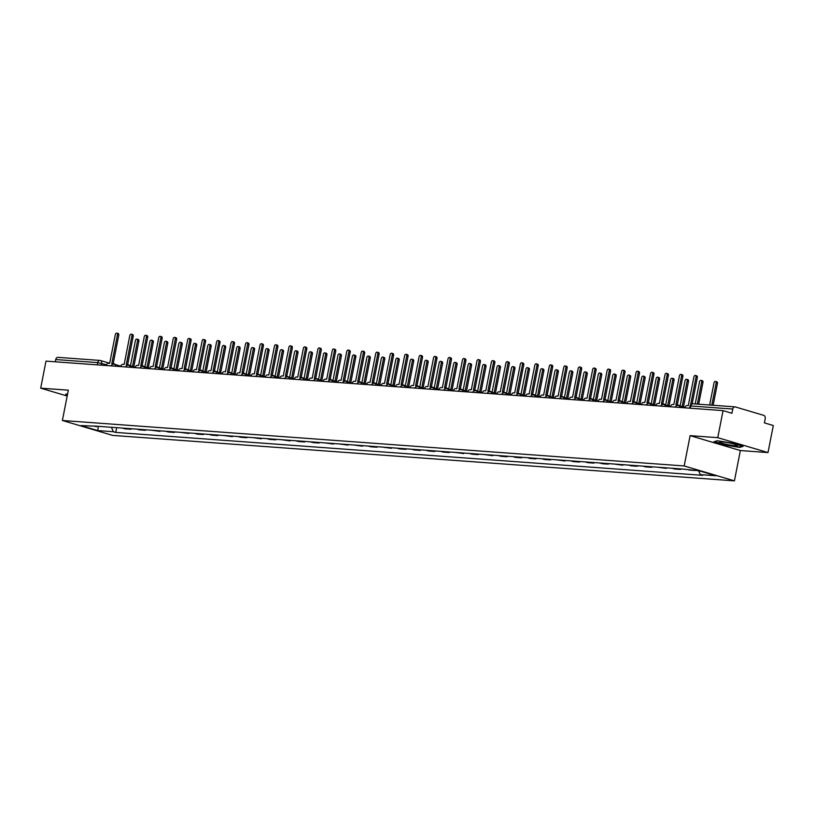 <?xml version="1.0" encoding="UTF-8"?>
<svg xmlns="http://www.w3.org/2000/svg" width="814" height="814" viewBox="0 0 814 814"><rect width="100%" height="100%" fill="white"/><g stroke="black" fill="none" stroke-linecap="round" stroke-linejoin="round"><path stroke-width="1.22" d="M767.999 452.574L717.755 437.667L723.056 410.622L46.001 361.121L40.7 388.166L68.335 390.181L62.383 420.492L112.627 435.398L734.421 480.86L740.364 450.549L767.999 452.574L773.3 425.529L764.407 422.883L765.231 418.671A2.788 2.076 94.2 0 0 763.756 415.364L735.317 406.929A2.788 2.076 94.2 0 0 734.991 406.868A2.788 2.076 94.2 0 0 732.773 409.045L690.771 405.972L690.048 406.033L689.631 408.18M717.755 437.667L690.119 435.643L684.177 465.954L62.383 420.492M723.056 410.622L731.949 413.258L732.773 409.045M40.7 388.166L67.186 396.021M55.281 361.792L55.728 359.544A2.788 2.076 -85.8 0 1 57.936 357.356A2.788 2.076 -85.8 0 1 58.272 357.417M131.135 428.724L131.034 429.263L124.908 428.815L122.426 428.083M131.034 429.263L128.551 428.53M136.894 429.141L139.377 429.873L145.492 430.321L143.01 429.589M145.604 429.772L145.492 430.321M151.353 430.199L159.961 431.379L157.478 430.647M160.073 430.83L159.961 431.379M165.822 431.257L168.305 431.99L174.43 432.438L171.937 431.705M174.532 431.888L174.43 432.438M180.281 432.315L188.889 433.496L186.406 432.763M189.001 432.946L188.889 433.496M194.75 433.374L197.232 434.106L203.358 434.554L200.865 433.821M203.459 434.004L203.358 434.554M209.218 434.432L211.701 435.164L217.816 435.612L215.334 434.88M217.928 435.063L217.816 435.612M223.677 435.49L232.285 436.67L229.802 435.928M232.387 436.121L232.285 436.67M238.146 436.538L240.629 437.281L246.744 437.728L244.261 436.986M246.856 437.179L246.744 437.728M252.605 437.596L261.213 438.787L258.73 438.044M261.325 438.237L261.213 438.787M267.073 438.654L269.556 439.397L275.681 439.845L273.189 439.102M275.783 439.295L275.681 439.845M281.532 439.713L290.14 440.903L287.657 440.16M290.252 440.354L290.14 440.903M296.001 440.771L298.484 441.514L304.609 441.961L302.116 441.219M304.711 441.412L304.609 441.961M310.47 441.829L312.952 442.572L319.068 443.019L316.585 442.277M319.18 442.47L319.068 443.019M324.928 442.887L333.537 444.078L331.054 443.335M333.638 443.528L333.537 444.078M339.397 443.945L347.995 445.126L345.512 444.393M348.107 444.586L347.995 445.126M353.856 445.004L362.464 446.184L359.981 445.451M362.576 445.645L362.464 446.184M368.325 446.062L370.808 446.794L376.933 447.242L374.44 446.51M377.035 446.703L376.933 447.242M382.784 447.12L391.392 448.3L388.909 447.568M391.503 447.751L391.392 448.3M397.252 448.178L399.735 448.911L405.86 449.359L403.368 448.626M405.962 448.809L405.86 449.359M411.721 449.236L414.204 449.969L420.319 450.417L417.836 449.684M420.431 449.867L420.319 450.417M426.18 450.295L428.663 451.027L434.788 451.475L432.305 450.742M434.89 450.925L434.788 451.475M440.649 451.353L443.131 452.085L449.247 452.533L446.764 451.801M449.359 451.984L449.247 452.533M455.107 452.411L463.715 453.591L461.233 452.859M463.827 453.042L463.715 453.591M469.576 453.469L472.059 454.202L478.184 454.65L475.691 453.917M478.286 454.1L478.184 454.65M484.035 454.517L492.643 455.708L490.16 454.965M492.755 455.158L492.643 455.708M498.504 455.575L500.986 456.318L507.112 456.766L504.629 456.023M507.214 456.216L507.112 456.766M512.973 456.634L515.455 457.376L521.571 457.824L519.088 457.081M521.682 457.275L521.571 457.824M527.431 457.692L529.914 458.435L536.039 458.882L533.557 458.14M536.141 458.333L536.039 458.882M541.9 458.75L544.383 459.493L550.498 459.941L548.015 459.198M550.61 459.391L550.498 459.941M556.359 459.808L564.967 460.999L562.484 460.256M565.079 460.449L564.967 460.999M570.828 460.866L573.31 461.609L579.436 462.057L576.943 461.314M579.537 461.507L579.436 462.057M585.297 461.925L587.779 462.667L593.894 463.115L591.412 462.372M594.006 462.566L593.894 463.115M599.755 462.983L602.238 463.715L608.363 464.163L605.881 463.431M608.465 463.624L608.363 464.163M614.224 464.041L622.822 465.221L620.339 464.489M622.934 464.682L622.822 465.221M628.683 465.099L631.165 465.832L637.291 466.28L634.808 465.547M637.393 465.74L637.291 466.28M643.152 466.157L645.634 466.89L651.749 467.338L649.267 466.605M651.861 466.788L651.749 467.338M657.61 467.216L666.218 468.396L663.736 467.663M666.33 467.847L666.218 468.396M672.079 468.274L674.562 469.006L680.687 469.454L678.194 468.722M680.789 468.905L680.687 469.454M688.909 470.034L695.024 470.482M111.396 427.279L113.38 431.725L97.802 430.586L80.922 425.58L97.08 426.231M113.38 431.725L115.741 432.417L702.665 475.335L700.305 474.633L715.882 475.773L699.002 470.767L681.064 468.925L94.139 426.017L96.5 426.709M734.421 480.86L684.177 465.954M67.633 393.752L65.649 394.352L67.409 394.871M740.364 450.549L690.119 435.643M731.847 443.06L717.307 440.75L713.949 441.758L725.152 445.075L739.702 447.395L743.05 446.387L731.847 443.06M116.677 427.665L115.741 432.417M700.305 474.633L698.565 470.736M97.802 430.586L98.311 426.322M114.041 364.224A2.788 1.832 -73.5 0 0 113.288 363.634A2.788 1.832 -73.5 0 0 113.024 363.583L111.823 363.502L117.46 334.758A1.597 1.058 -73.5 0 0 116.85 333.14A1.597 1.058 -73.5 0 0 115.323 334.595L109.687 363.339L108.486 363.258A2.788 1.832 -73.5 0 0 106.176 365.517M116.85 333.14L118.152 333.526A1.597 1.058 106.5 0 1 118.763 335.144L113.177 363.614M114.336 363.98A2.788 1.832 106.5 0 1 114.591 364.021A2.788 1.832 106.5 0 1 115.313 364.57M132.509 366.432L137.556 340.72A1.597 1.058 -73.5 0 0 136.945 339.102A1.597 1.058 -73.5 0 0 135.429 340.557L130.464 365.832M136.945 339.102L138.258 339.489A1.597 1.058 106.5 0 1 138.868 341.107L133.822 366.819M128.5 365.283A2.788 1.832 -73.5 0 0 127.747 364.692A2.788 1.832 -73.5 0 0 127.493 364.641L126.282 364.56L131.929 335.816A1.597 1.058 -73.5 0 0 131.319 334.198A1.597 1.058 -73.5 0 0 129.792 335.653L124.155 364.397L122.945 364.316A2.788 1.832 -73.5 0 0 120.635 366.575M131.319 334.198L132.621 334.585A1.597 1.058 106.5 0 1 133.231 336.202L127.645 364.662M128.795 365.028A2.788 1.832 106.5 0 1 129.06 365.079A2.788 1.832 106.5 0 1 129.782 365.628M142.969 366.341A2.788 1.832 -73.5 0 0 142.216 365.751A2.788 1.832 -73.5 0 0 141.951 365.7L140.751 365.618L146.388 336.874A1.597 1.058 -73.5 0 0 145.777 335.256A1.597 1.058 -73.5 0 0 144.261 336.711L138.614 365.455L137.413 365.374A2.788 1.832 -73.5 0 0 135.104 367.633M145.777 335.256L147.09 335.643A1.597 1.058 106.5 0 1 147.7 337.261L142.114 365.72M143.264 366.086A2.788 1.832 106.5 0 1 143.518 366.137A2.788 1.832 106.5 0 1 144.241 366.687M67.481 394.546L66.229 394.169M726.597 444.383A9.056 0.977 -168.9 0 0 737.321 445.329A9.056 0.977 -168.9 0 0 730.504 443.213A9.056 0.977 -168.9 0 0 719.861 441.91A9.056 0.977 -168.9 0 0 726.597 444.383M742.266 446.153L739.407 447.018L725.305 444.77L714.539 441.575M146.978 367.49L152.025 341.778A1.597 1.058 -73.5 0 0 151.414 340.16A1.597 1.058 -73.5 0 0 149.888 341.615L144.933 366.89M151.414 340.16L152.717 340.547A1.597 1.058 106.5 0 1 153.327 342.165L148.28 367.877M161.437 368.549L166.483 342.836A1.597 1.058 -73.5 0 0 165.873 341.219A1.597 1.058 -73.5 0 0 164.357 342.674L159.402 367.948M165.873 341.219L167.185 341.605A1.597 1.058 106.5 0 1 167.796 343.223L162.749 368.935M157.428 367.399A2.788 1.832 -73.5 0 0 156.675 366.809A2.788 1.832 -73.5 0 0 156.42 366.758L155.209 366.676L160.857 337.932A1.597 1.058 -73.5 0 0 160.246 336.314A1.597 1.058 -73.5 0 0 158.72 337.769L153.083 366.514L151.872 366.432A2.788 1.832 -73.5 0 0 149.562 368.691M160.246 336.314L161.548 336.701A1.597 1.058 106.5 0 1 162.159 338.319L156.573 366.778M157.723 367.145A2.788 1.832 106.5 0 1 157.987 367.195A2.788 1.832 106.5 0 1 158.71 367.735M171.896 368.457A2.788 1.832 -73.5 0 0 171.143 367.867A2.788 1.832 -73.5 0 0 170.889 367.816L169.678 367.735L175.315 338.99A1.597 1.058 -73.5 0 0 174.705 337.372A1.597 1.058 -73.5 0 0 173.189 338.828L167.542 367.572L166.341 367.49A2.788 1.832 -73.5 0 0 164.031 369.749M174.705 337.372L176.017 337.759A1.597 1.058 106.5 0 1 176.628 339.377L171.042 367.836M172.192 368.203A2.788 1.832 106.5 0 1 172.446 368.254A2.788 1.832 106.5 0 1 173.168 368.793M186.365 369.515A2.788 1.832 -73.5 0 0 185.612 368.925A2.788 1.832 -73.5 0 0 185.348 368.874L184.147 368.783L189.784 340.038A1.597 1.058 -73.5 0 0 189.174 338.431A1.597 1.058 -73.5 0 0 187.647 339.886L182.01 368.63L180.81 368.549A2.788 1.832 -73.5 0 0 178.49 370.808M189.174 338.431L190.476 338.817A1.597 1.058 106.5 0 1 191.087 340.435L185.5 368.895M186.65 369.261A2.788 1.832 106.5 0 1 186.915 369.312A2.788 1.832 106.5 0 1 187.637 369.851M175.905 369.607L180.952 343.884A1.597 1.058 -73.5 0 0 180.342 342.277A1.597 1.058 -73.5 0 0 178.815 343.732L173.86 368.996M180.342 342.277L181.644 342.663A1.597 1.058 106.5 0 1 182.255 344.281L177.208 369.994M190.374 370.665L195.411 344.943A1.597 1.058 -73.5 0 0 194.8 343.335A1.597 1.058 -73.5 0 0 193.284 344.79L188.329 370.055M194.8 343.335L196.113 343.722A1.597 1.058 106.5 0 1 196.723 345.329L191.677 371.052M204.833 371.723L209.88 346.001A1.597 1.058 -73.5 0 0 209.269 344.393A1.597 1.058 -73.5 0 0 207.743 345.848L202.788 371.113M209.269 344.393L210.572 344.78A1.597 1.058 106.5 0 1 211.182 346.388L206.145 372.11M200.824 370.574A2.788 1.832 -73.5 0 0 200.071 369.983A2.788 1.832 -73.5 0 0 199.817 369.932L198.606 369.841L204.243 341.097A1.597 1.058 -73.5 0 0 203.632 339.489A1.597 1.058 -73.5 0 0 202.116 340.944L196.479 369.688L195.268 369.597A2.788 1.832 -73.5 0 0 192.959 371.866M203.632 339.489L204.945 339.876A1.597 1.058 106.5 0 1 205.555 341.483L199.969 369.953M201.119 370.319A2.788 1.832 106.5 0 1 201.373 370.37A2.788 1.832 106.5 0 1 202.106 370.909M219.302 372.781L224.349 347.059A1.597 1.058 -73.5 0 0 223.738 345.451A1.597 1.058 -73.5 0 0 222.212 346.906L217.257 372.171M223.738 345.451L225.04 345.838A1.597 1.058 106.5 0 1 225.651 347.446L220.604 373.168M215.293 371.622A2.788 1.832 -73.5 0 0 214.54 371.042A2.788 1.832 -73.5 0 0 214.275 370.991L213.075 370.899L218.712 342.155A1.597 1.058 -73.5 0 0 218.101 340.547A1.597 1.058 -73.5 0 0 216.575 342.002L210.938 370.746L209.737 370.655A2.788 1.832 -73.5 0 0 207.428 372.924M218.101 340.547L219.404 340.934A1.597 1.058 106.5 0 1 220.014 342.541L214.438 371.011M215.588 371.377A2.788 1.832 106.5 0 1 215.842 371.428A2.788 1.832 106.5 0 1 216.565 371.967M233.76 373.84L238.807 348.117A1.597 1.058 -73.5 0 0 238.197 346.51A1.597 1.058 -73.5 0 0 236.681 347.965L231.715 373.229M238.197 346.51L239.509 346.896A1.597 1.058 106.5 0 1 240.12 348.504L235.073 374.226M229.752 372.68A2.788 1.832 -73.5 0 0 228.999 372.1A2.788 1.832 -73.5 0 0 228.744 372.049L227.533 371.957L233.18 343.213A1.597 1.058 -73.5 0 0 232.57 341.605A1.597 1.058 -73.5 0 0 231.044 343.06L225.407 371.805L224.196 371.713A2.788 1.832 -73.5 0 0 221.886 373.972M232.57 341.605L233.872 341.992A1.597 1.058 106.5 0 1 234.483 343.6L228.897 372.069M230.047 372.436A2.788 1.832 106.5 0 1 230.311 372.486A2.788 1.832 106.5 0 1 231.034 373.026M248.229 374.898L253.276 349.175A1.597 1.058 -73.5 0 0 252.666 347.568A1.597 1.058 -73.5 0 0 251.139 349.023L246.184 374.287M252.666 347.568L253.968 347.954A1.597 1.058 106.5 0 1 254.579 349.562L249.532 375.285M244.22 373.738A2.788 1.832 -73.5 0 0 243.467 373.158A2.788 1.832 -73.5 0 0 243.203 373.107L242.002 373.016L247.639 344.271A1.597 1.058 -73.5 0 0 247.029 342.663A1.597 1.058 -73.5 0 0 245.513 344.119L239.865 372.863L238.665 372.771A2.788 1.832 -73.5 0 0 236.355 375.03M247.029 342.663L248.341 343.05A1.597 1.058 106.5 0 1 248.952 344.658L243.366 373.127M244.515 373.494A2.788 1.832 106.5 0 1 244.77 373.545A2.788 1.832 106.5 0 1 245.492 374.084M262.688 375.956L267.735 350.234A1.597 1.058 -73.5 0 0 267.124 348.626A1.597 1.058 -73.5 0 0 265.608 350.081L260.653 375.346M267.124 348.626L268.437 349.013A1.597 1.058 106.5 0 1 269.047 350.62L264.001 376.343M258.679 374.796A2.788 1.832 -73.5 0 0 257.926 374.216A2.788 1.832 -73.5 0 0 257.672 374.165L256.461 374.074L262.108 345.329A1.597 1.058 -73.5 0 0 261.498 343.722A1.597 1.058 -73.5 0 0 259.971 345.177L254.334 373.921L253.123 373.829A2.788 1.832 -73.5 0 0 250.814 376.088M261.498 343.722L262.8 344.108A1.597 1.058 106.5 0 1 263.41 345.716L257.824 374.186M258.974 374.552A2.788 1.832 106.5 0 1 259.239 374.603A2.788 1.832 106.5 0 1 259.961 375.142M277.157 377.014L282.204 351.292A1.597 1.058 -73.5 0 0 281.593 349.674A1.597 1.058 -73.5 0 0 280.067 351.139L275.112 376.404M281.593 349.674L282.896 350.071A1.597 1.058 106.5 0 1 283.506 351.679L278.459 377.401M273.148 375.854A2.788 1.832 -73.5 0 0 272.395 375.264A2.788 1.832 -73.5 0 0 272.141 375.223L270.93 375.132L276.567 346.388A1.597 1.058 -73.5 0 0 275.956 344.77A1.597 1.058 -73.5 0 0 274.44 346.235L268.793 374.979L267.592 374.888A2.788 1.832 -73.5 0 0 265.283 377.147M275.956 344.77L277.269 345.167A1.597 1.058 106.5 0 1 277.879 346.774L272.293 375.244M273.443 375.61A2.788 1.832 106.5 0 1 273.697 375.661A2.788 1.832 106.5 0 1 274.42 376.2M291.626 378.072L296.662 352.35A1.597 1.058 -73.5 0 0 296.052 350.732A1.597 1.058 -73.5 0 0 294.536 352.197L289.581 377.462M296.052 350.732L297.364 351.119A1.597 1.058 106.5 0 1 297.975 352.737L292.928 378.459M287.617 376.913A2.788 1.832 -73.5 0 0 286.864 376.322A2.788 1.832 -73.5 0 0 286.599 376.282L285.399 376.19L291.036 347.446A1.597 1.058 -73.5 0 0 290.425 345.828A1.597 1.058 -73.5 0 0 288.899 347.293L283.262 376.037L282.061 375.946A2.788 1.832 -73.5 0 0 279.741 378.205M290.425 345.828L291.727 346.225A1.597 1.058 106.5 0 1 292.338 347.832L286.752 376.302M287.902 376.668A2.788 1.832 106.5 0 1 288.166 376.709A2.788 1.832 106.5 0 1 288.889 377.258M306.084 379.131L311.131 353.408A1.597 1.058 -73.5 0 0 310.521 351.79A1.597 1.058 -73.5 0 0 308.994 353.256L304.039 378.52M310.521 351.79L311.823 352.177A1.597 1.058 106.5 0 1 312.434 353.795L307.397 379.517M302.075 377.971A2.788 1.832 -73.5 0 0 301.322 377.381A2.788 1.832 -73.5 0 0 301.068 377.34L299.857 377.248L305.494 348.504A1.597 1.058 -73.5 0 0 304.884 346.886A1.597 1.058 -73.5 0 0 303.368 348.351L297.731 377.096L296.52 377.004A2.788 1.832 -73.5 0 0 294.21 379.263M304.884 346.886L306.196 347.273A1.597 1.058 106.5 0 1 306.807 348.891L301.221 377.36M302.37 377.727A2.788 1.832 106.5 0 1 302.635 377.767A2.788 1.832 106.5 0 1 303.357 378.317M320.553 380.179L325.6 354.466A1.597 1.058 -73.5 0 0 324.99 352.849A1.597 1.058 -73.5 0 0 323.463 354.314L318.508 379.578M324.99 352.849L326.292 353.235A1.597 1.058 106.5 0 1 326.902 354.853L321.856 380.576M316.544 379.029A2.788 1.832 -73.5 0 0 315.791 378.439A2.788 1.832 -73.5 0 0 315.527 378.398L314.326 378.307L319.963 349.562A1.597 1.058 -73.5 0 0 319.353 347.944A1.597 1.058 -73.5 0 0 317.826 349.409L312.189 378.154L310.989 378.062A2.788 1.832 -73.5 0 0 308.679 380.321M319.353 347.944L320.655 348.331A1.597 1.058 106.5 0 1 321.265 349.949L315.69 378.418M316.839 378.785A2.788 1.832 106.5 0 1 317.094 378.825A2.788 1.832 106.5 0 1 317.816 379.375M335.012 381.237L340.059 355.525A1.597 1.058 -73.5 0 0 339.448 353.907A1.597 1.058 -73.5 0 0 337.932 355.372L332.967 380.637M339.448 353.907L340.761 354.293A1.597 1.058 106.5 0 1 341.371 355.911L336.324 381.634M331.003 380.087A2.788 1.832 -73.5 0 0 330.25 379.497A2.788 1.832 -73.5 0 0 329.996 379.456L328.785 379.365L334.432 350.62A1.597 1.058 -73.5 0 0 333.821 349.002A1.597 1.058 -73.5 0 0 332.295 350.468L326.658 379.212L325.447 379.121A2.788 1.832 -73.5 0 0 323.138 381.379M333.821 349.002L335.124 349.389A1.597 1.058 106.5 0 1 335.734 351.007L330.148 379.477M331.298 379.843A2.788 1.832 106.5 0 1 331.563 379.884A2.788 1.832 106.5 0 1 332.285 380.433M349.481 382.295L354.528 356.583A1.597 1.058 -73.5 0 0 353.917 354.965A1.597 1.058 -73.5 0 0 352.391 356.42L347.436 381.695M353.917 354.965L355.219 355.352A1.597 1.058 106.5 0 1 355.83 356.97L350.783 382.682M345.472 381.145A2.788 1.832 -73.5 0 0 344.719 380.555A2.788 1.832 -73.5 0 0 344.454 380.514L343.254 380.423L348.891 351.679A1.597 1.058 -73.5 0 0 348.28 350.061A1.597 1.058 -73.5 0 0 346.764 351.516L341.117 380.27L339.916 380.179A2.788 1.832 -73.5 0 0 337.607 382.438M348.28 350.061L349.593 350.447A1.597 1.058 106.5 0 1 350.203 352.065L344.617 380.535M345.767 380.901A2.788 1.832 106.5 0 1 346.021 380.942A2.788 1.832 106.5 0 1 346.744 381.491M363.939 383.353L368.986 357.641A1.597 1.058 -73.5 0 0 368.376 356.023A1.597 1.058 -73.5 0 0 366.86 357.478L361.904 382.753M368.376 356.023L369.688 356.41A1.597 1.058 106.5 0 1 370.299 358.028L365.252 383.74M359.93 382.204A2.788 1.832 -73.5 0 0 359.178 381.613A2.788 1.832 -73.5 0 0 358.923 381.562L357.712 381.481L363.359 352.737A1.597 1.058 -73.5 0 0 362.749 351.119A1.597 1.058 -73.5 0 0 361.223 352.574L355.586 381.318L354.375 381.237A2.788 1.832 -73.5 0 0 352.065 383.496M362.749 351.119L364.051 351.506A1.597 1.058 106.5 0 1 364.662 353.123L359.076 381.593M360.226 381.959A2.788 1.832 106.5 0 1 360.49 382A2.788 1.832 106.5 0 1 361.213 382.549M378.408 384.412L383.455 358.699A1.597 1.058 -73.5 0 0 382.845 357.081A1.597 1.058 -73.5 0 0 381.318 358.536L376.363 383.811M382.845 357.081L384.147 357.468A1.597 1.058 106.5 0 1 384.757 359.086L379.711 384.798M374.399 383.262A2.788 1.832 -73.5 0 0 373.646 382.672A2.788 1.832 -73.5 0 0 373.392 382.621L372.181 382.539L377.818 353.795A1.597 1.058 -73.5 0 0 377.208 352.177A1.597 1.058 -73.5 0 0 375.692 353.632L370.044 382.377L368.844 382.295A2.788 1.832 -73.5 0 0 366.534 384.554M377.208 352.177L378.52 352.564A1.597 1.058 106.5 0 1 379.131 354.182L373.545 382.651M374.694 383.018A2.788 1.832 106.5 0 1 374.949 383.058A2.788 1.832 106.5 0 1 375.681 383.608M392.877 385.47L397.914 359.757A1.597 1.058 -73.5 0 0 397.303 358.14A1.597 1.058 -73.5 0 0 395.787 359.595L390.832 384.869M397.303 358.14L398.616 358.526A1.597 1.058 106.5 0 1 399.226 360.144L394.18 385.856M388.868 384.32A2.788 1.832 -73.5 0 0 388.115 383.73A2.788 1.832 -73.5 0 0 387.851 383.679L386.65 383.598L392.287 354.853A1.597 1.058 -73.5 0 0 391.676 353.235A1.597 1.058 -73.5 0 0 390.15 354.69L384.513 383.435L383.313 383.353A2.788 1.832 -73.5 0 0 380.993 385.612M391.676 353.235L392.979 353.622A1.597 1.058 106.5 0 1 393.589 355.24L388.003 383.699M389.153 384.066A2.788 1.832 106.5 0 1 389.418 384.116A2.788 1.832 106.5 0 1 390.14 384.666M407.336 386.528L412.383 360.816A1.597 1.058 -73.5 0 0 411.772 359.198A1.597 1.058 -73.5 0 0 410.246 360.653L405.291 385.928M411.772 359.198L413.074 359.584A1.597 1.058 106.5 0 1 413.685 361.202L408.648 386.915M403.327 385.378A2.788 1.832 -73.5 0 0 402.574 384.788A2.788 1.832 -73.5 0 0 402.32 384.737L401.109 384.656L406.746 355.911A1.597 1.058 -73.5 0 0 406.135 354.293A1.597 1.058 -73.5 0 0 404.619 355.749L398.982 384.493L397.771 384.412A2.788 1.832 -73.5 0 0 395.462 386.67M406.135 354.293L407.448 354.68A1.597 1.058 106.5 0 1 408.058 356.298L402.472 384.757M403.622 385.124A2.788 1.832 106.5 0 1 403.886 385.175A2.788 1.832 106.5 0 1 404.609 385.724M421.805 387.586L426.851 361.874A1.597 1.058 -73.5 0 0 426.241 360.256A1.597 1.058 -73.5 0 0 424.715 361.711L419.759 386.986M426.241 360.256L427.543 360.643A1.597 1.058 106.5 0 1 428.154 362.261L423.107 387.973M417.796 386.436A2.788 1.832 -73.5 0 0 417.043 385.846A2.788 1.832 -73.5 0 0 416.778 385.795L415.578 385.714L421.214 356.97A1.597 1.058 -73.5 0 0 420.604 355.352A1.597 1.058 -73.5 0 0 419.078 356.807L413.441 385.551L412.24 385.47A2.788 1.832 -73.5 0 0 409.93 387.729M420.604 355.352L421.906 355.738A1.597 1.058 106.5 0 1 422.517 357.356L416.941 385.816M418.091 386.182A2.788 1.832 106.5 0 1 418.345 386.233A2.788 1.832 106.5 0 1 419.068 386.772M436.263 388.644L441.31 362.922A1.597 1.058 -73.5 0 0 440.7 361.314A1.597 1.058 -73.5 0 0 439.184 362.769L434.218 388.034M440.7 361.314L442.012 361.701A1.597 1.058 106.5 0 1 442.623 363.319L437.576 389.031M432.254 387.495A2.788 1.832 -73.5 0 0 431.501 386.904A2.788 1.832 -73.5 0 0 431.247 386.853L430.036 386.772L435.683 358.018A1.597 1.058 -73.5 0 0 435.073 356.41A1.597 1.058 -73.5 0 0 433.547 357.865L427.91 386.609L426.699 386.528A2.788 1.832 -73.5 0 0 424.389 388.787M435.073 356.41L436.375 356.797A1.597 1.058 106.5 0 1 436.986 358.414L431.4 386.874M432.549 387.24A2.788 1.832 106.5 0 1 432.814 387.291A2.788 1.832 106.5 0 1 433.536 387.83M450.732 389.703L455.779 363.98A1.597 1.058 -73.5 0 0 455.168 362.372A1.597 1.058 -73.5 0 0 453.642 363.827L448.687 389.092M455.168 362.372L456.471 362.759A1.597 1.058 106.5 0 1 457.081 364.367L452.035 390.089M446.723 388.553A2.788 1.832 -73.5 0 0 445.97 387.963A2.788 1.832 -73.5 0 0 445.706 387.912L444.505 387.82L450.142 359.076A1.597 1.058 -73.5 0 0 449.532 357.468A1.597 1.058 -73.5 0 0 448.015 358.923L442.368 387.668L441.168 387.576A2.788 1.832 -73.5 0 0 438.858 389.845M449.532 357.468L450.844 357.855A1.597 1.058 106.5 0 1 451.455 359.473L445.869 387.932M447.018 388.298A2.788 1.832 106.5 0 1 447.273 388.349A2.788 1.832 106.5 0 1 447.995 388.889M465.191 390.761L470.238 365.038A1.597 1.058 -73.5 0 0 469.627 363.431A1.597 1.058 -73.5 0 0 468.111 364.886L463.156 390.15M469.627 363.431L470.94 363.817A1.597 1.058 106.5 0 1 471.55 365.425L466.503 391.147M461.182 389.611A2.788 1.832 -73.5 0 0 460.429 389.021A2.788 1.832 -73.5 0 0 460.175 388.97L458.964 388.878L464.611 360.134A1.597 1.058 -73.5 0 0 464 358.526A1.597 1.058 -73.5 0 0 462.474 359.981L456.837 388.726L455.626 388.634A2.788 1.832 -73.5 0 0 453.317 390.903M464 358.526L465.303 358.913A1.597 1.058 106.5 0 1 465.913 360.521L460.327 388.99M461.477 389.357A2.788 1.832 106.5 0 1 461.742 389.407A2.788 1.832 106.5 0 1 462.464 389.947M479.66 391.819L484.706 366.097A1.597 1.058 -73.5 0 0 484.096 364.489A1.597 1.058 -73.5 0 0 482.57 365.944L477.615 391.208M484.096 364.489L485.398 364.876A1.597 1.058 106.5 0 1 486.009 366.483L480.962 392.206M475.651 390.659A2.788 1.832 -73.5 0 0 474.898 390.079A2.788 1.832 -73.5 0 0 474.643 390.028L473.433 389.937L479.07 361.192A1.597 1.058 -73.5 0 0 478.459 359.584A1.597 1.058 -73.5 0 0 476.943 361.04L471.296 389.784L470.095 389.692A2.788 1.832 -73.5 0 0 467.785 391.961M478.459 359.584L479.772 359.971A1.597 1.058 106.5 0 1 480.382 361.579L474.796 390.048M475.946 390.415A2.788 1.832 106.5 0 1 476.2 390.466A2.788 1.832 106.5 0 1 476.933 391.005M494.129 392.877L499.175 367.155A1.597 1.058 -73.5 0 0 498.555 365.547A1.597 1.058 -73.5 0 0 497.039 367.002L492.083 392.267M498.555 365.547L499.867 365.934A1.597 1.058 106.5 0 1 500.478 367.541L495.431 393.264M490.12 391.717A2.788 1.832 -73.5 0 0 489.367 391.137A2.788 1.832 -73.5 0 0 489.102 391.086L487.901 390.995L493.538 362.25A1.597 1.058 -73.5 0 0 492.928 360.643A1.597 1.058 -73.5 0 0 491.402 362.098L485.765 390.842L484.564 390.751A2.788 1.832 -73.5 0 0 482.244 393.009M492.928 360.643L494.23 361.029A1.597 1.058 106.5 0 1 494.841 362.637L489.255 391.107M490.404 391.473A2.788 1.832 106.5 0 1 490.669 391.524A2.788 1.832 106.5 0 1 491.391 392.063M508.587 393.935L513.634 368.213A1.597 1.058 -73.5 0 0 513.024 366.605A1.597 1.058 -73.5 0 0 511.497 368.06L506.542 393.325M513.024 366.605L514.326 366.992A1.597 1.058 106.5 0 1 514.936 368.6L509.9 394.322M504.578 392.775A2.788 1.832 -73.5 0 0 503.825 392.195A2.788 1.832 -73.5 0 0 503.571 392.144L502.36 392.053L507.997 363.309A1.597 1.058 -73.5 0 0 507.387 361.701A1.597 1.058 -73.5 0 0 505.87 363.156L500.234 391.9L499.023 391.809A2.788 1.832 -73.5 0 0 496.713 394.068M507.387 361.701L508.699 362.088A1.597 1.058 106.5 0 1 509.31 363.695L503.724 392.165M504.873 392.531A2.788 1.832 106.5 0 1 505.138 392.582A2.788 1.832 106.5 0 1 505.86 393.121M523.056 394.994L528.103 369.271A1.597 1.058 -73.5 0 0 527.492 367.663A1.597 1.058 -73.5 0 0 525.966 369.118L521.011 394.383M527.492 367.663L528.795 368.05A1.597 1.058 106.5 0 1 529.405 369.658L524.358 395.38M519.047 393.834A2.788 1.832 -73.5 0 0 518.294 393.243A2.788 1.832 -73.5 0 0 518.03 393.203L516.829 393.111L522.466 364.367A1.597 1.058 -73.5 0 0 521.855 362.759A1.597 1.058 -73.5 0 0 520.329 364.214L514.692 392.959L513.492 392.867A2.788 1.832 -73.5 0 0 511.182 395.126M521.855 362.759L523.158 363.146A1.597 1.058 106.5 0 1 523.768 364.753L518.192 393.223M519.342 393.589A2.788 1.832 106.5 0 1 519.597 393.64A2.788 1.832 106.5 0 1 520.319 394.18M537.515 396.052L542.562 370.329A1.597 1.058 -73.5 0 0 541.951 368.711A1.597 1.058 -73.5 0 0 540.435 370.177L535.47 395.441M541.951 368.711L543.264 369.108A1.597 1.058 106.5 0 1 543.874 370.716L538.827 396.438M533.506 394.892A2.788 1.832 -73.5 0 0 532.753 394.302A2.788 1.832 -73.5 0 0 532.498 394.261L531.288 394.169L536.935 365.425A1.597 1.058 -73.5 0 0 536.324 363.807A1.597 1.058 -73.5 0 0 534.798 365.272L529.161 394.017L527.95 393.925A2.788 1.832 -73.5 0 0 525.641 396.184M536.324 363.807L537.627 364.204A1.597 1.058 106.5 0 1 538.237 365.812L532.651 394.281M533.801 394.648A2.788 1.832 106.5 0 1 534.065 394.698A2.788 1.832 106.5 0 1 534.788 395.238M551.984 397.11L557.03 371.388A1.597 1.058 -73.5 0 0 556.42 369.77A1.597 1.058 -73.5 0 0 554.894 371.235L549.938 396.499M556.42 369.77L557.722 370.156A1.597 1.058 106.5 0 1 558.333 371.774L553.286 397.497M547.975 395.95A2.788 1.832 -73.5 0 0 547.222 395.36A2.788 1.832 -73.5 0 0 546.957 395.319L545.756 395.228L551.393 366.483A1.597 1.058 -73.5 0 0 550.783 364.865A1.597 1.058 -73.5 0 0 549.267 366.331L543.62 395.075L542.419 394.983A2.788 1.832 -73.5 0 0 540.109 397.242M550.783 364.865L552.096 365.262A1.597 1.058 106.5 0 1 552.706 366.87L547.12 395.339M548.27 395.706A2.788 1.832 106.5 0 1 548.524 395.746A2.788 1.832 106.5 0 1 549.246 396.296M566.442 398.168L571.489 372.446A1.597 1.058 -73.5 0 0 570.879 370.828A1.597 1.058 -73.5 0 0 569.362 372.293L564.407 397.558M570.879 370.828L572.191 371.215A1.597 1.058 106.5 0 1 572.802 372.832L567.755 398.555M562.443 397.008A2.788 1.832 -73.5 0 0 561.68 396.418A2.788 1.832 -73.5 0 0 561.426 396.377L560.225 396.286L565.862 367.541A1.597 1.058 -73.5 0 0 565.252 365.924A1.597 1.058 -73.5 0 0 563.726 367.389L558.089 396.133L556.878 396.042A2.788 1.832 -73.5 0 0 554.568 398.3M565.252 365.924L566.554 366.31A1.597 1.058 106.5 0 1 567.165 367.928L561.579 396.398M562.728 396.764A2.788 1.832 106.5 0 1 562.993 396.805A2.788 1.832 106.5 0 1 563.715 397.354M580.911 399.216L585.958 373.504A1.597 1.058 -73.5 0 0 585.347 371.886A1.597 1.058 -73.5 0 0 583.821 373.351L578.866 398.616M585.347 371.886L586.65 372.273A1.597 1.058 106.5 0 1 587.26 373.891L582.214 399.613M576.902 398.066A2.788 1.832 -73.5 0 0 576.149 397.476A2.788 1.832 -73.5 0 0 575.895 397.436L574.684 397.344L580.321 368.6A1.597 1.058 -73.5 0 0 579.71 366.982A1.597 1.058 -73.5 0 0 578.194 368.447L572.547 397.191L571.347 397.1A2.788 1.832 -73.5 0 0 569.037 399.359M579.71 366.982L581.023 367.368A1.597 1.058 106.5 0 1 581.634 368.986L576.047 397.456M577.197 397.822A2.788 1.832 106.5 0 1 577.452 397.863A2.788 1.832 106.5 0 1 578.184 398.412M595.38 400.274L600.427 374.562A1.597 1.058 -73.5 0 0 599.806 372.944A1.597 1.058 -73.5 0 0 598.29 374.409L593.335 399.674M599.806 372.944L601.119 373.331A1.597 1.058 106.5 0 1 601.729 374.949L596.682 400.671M591.371 399.125A2.788 1.832 -73.5 0 0 590.618 398.534A2.788 1.832 -73.5 0 0 590.354 398.494L589.153 398.402L594.79 369.658A1.597 1.058 -73.5 0 0 594.179 368.04A1.597 1.058 -73.5 0 0 592.653 369.505L587.016 398.25L585.815 398.158A2.788 1.832 -73.5 0 0 583.496 400.417M594.179 368.04L595.482 368.427A1.597 1.058 106.5 0 1 596.092 370.044L590.506 398.514M591.666 398.88A2.788 1.832 106.5 0 1 591.92 398.921A2.788 1.832 106.5 0 1 592.643 399.471M609.839 401.333L614.885 375.62A1.597 1.058 -73.5 0 0 614.275 374.002A1.597 1.058 -73.5 0 0 612.749 375.458L607.793 400.732M614.275 374.002L615.577 374.389A1.597 1.058 106.5 0 1 616.188 376.007L611.151 401.719M605.83 400.183A2.788 1.832 -73.5 0 0 605.077 399.593A2.788 1.832 -73.5 0 0 604.822 399.552L603.612 399.46L609.248 370.716A1.597 1.058 -73.5 0 0 608.638 369.098A1.597 1.058 -73.5 0 0 607.122 370.553L601.485 399.308L600.274 399.216A2.788 1.832 -73.5 0 0 597.964 401.475M608.638 369.098L609.951 369.485A1.597 1.058 106.5 0 1 610.561 371.103L604.975 399.572M606.125 399.939A2.788 1.832 106.5 0 1 606.389 399.979A2.788 1.832 106.5 0 1 607.112 400.529M624.307 402.391L629.354 376.679A1.597 1.058 -73.5 0 0 628.744 375.061A1.597 1.058 -73.5 0 0 627.218 376.516L622.262 401.79M628.744 375.061L630.046 375.447A1.597 1.058 106.5 0 1 630.657 377.065L625.61 402.777M620.299 401.241A2.788 1.832 -73.5 0 0 619.546 400.651A2.788 1.832 -73.5 0 0 619.281 400.6L618.08 400.519L623.717 371.774A1.597 1.058 -73.5 0 0 623.107 370.156A1.597 1.058 -73.5 0 0 621.581 371.611L615.944 400.356L614.743 400.274A2.788 1.832 -73.5 0 0 612.433 402.533M623.107 370.156L624.409 370.543A1.597 1.058 106.5 0 1 625.02 372.161L619.444 400.63M620.594 400.997A2.788 1.832 106.5 0 1 620.848 401.037A2.788 1.832 106.5 0 1 621.57 401.587M638.766 403.449L643.813 377.737A1.597 1.058 -73.5 0 0 643.202 376.119A1.597 1.058 -73.5 0 0 641.686 377.574L636.721 402.849M643.202 376.119L644.515 376.506A1.597 1.058 106.5 0 1 645.126 378.123L640.079 403.836M634.757 402.299A2.788 1.832 -73.5 0 0 634.004 401.709A2.788 1.832 -73.5 0 0 633.75 401.658L632.539 401.577L638.186 372.832A1.597 1.058 -73.5 0 0 637.576 371.215A1.597 1.058 -73.5 0 0 636.049 372.67L630.412 401.414L629.202 401.333A2.788 1.832 -73.5 0 0 626.892 403.591M637.576 371.215L638.878 371.601A1.597 1.058 106.5 0 1 639.489 373.219L633.903 401.689M635.052 402.045A2.788 1.832 106.5 0 1 635.317 402.096A2.788 1.832 106.5 0 1 636.039 402.645M653.235 404.507L658.282 378.795A1.597 1.058 -73.5 0 0 657.671 377.177A1.597 1.058 -73.5 0 0 656.145 378.632L651.19 403.907M657.671 377.177L658.974 377.564A1.597 1.058 106.5 0 1 659.584 379.182L654.537 404.894M649.226 403.357A2.788 1.832 -73.5 0 0 648.473 402.767A2.788 1.832 -73.5 0 0 648.209 402.716L647.008 402.635L652.645 373.891A1.597 1.058 -73.5 0 0 652.034 372.273A1.597 1.058 -73.5 0 0 650.518 373.728L644.871 402.472L643.671 402.391A2.788 1.832 -73.5 0 0 641.361 404.65M652.034 372.273L653.347 372.659A1.597 1.058 106.5 0 1 653.957 374.277L648.371 402.737M649.521 403.103A2.788 1.832 106.5 0 1 649.776 403.154A2.788 1.832 106.5 0 1 650.498 403.703M667.694 405.565L672.74 379.853A1.597 1.058 -73.5 0 0 672.13 378.235A1.597 1.058 -73.5 0 0 670.614 379.69L665.659 404.965M672.13 378.235L673.443 378.622A1.597 1.058 106.5 0 1 674.053 380.24L669.006 405.952M663.695 404.416A2.788 1.832 -73.5 0 0 662.932 403.825A2.788 1.832 -73.5 0 0 662.677 403.775L661.477 403.693L667.114 374.949A1.597 1.058 -73.5 0 0 666.503 373.331A1.597 1.058 -73.5 0 0 664.977 374.786L659.34 403.53L658.129 403.449A2.788 1.832 -73.5 0 0 655.819 405.708M666.503 373.331L667.806 373.718A1.597 1.058 106.5 0 1 668.416 375.335L662.83 403.795M663.98 404.161A2.788 1.832 106.5 0 1 664.244 404.212A2.788 1.832 106.5 0 1 664.967 404.751M682.163 406.624L687.209 380.901A1.597 1.058 -73.5 0 0 686.599 379.293A1.597 1.058 -73.5 0 0 685.073 380.749L680.117 406.013M686.599 379.293L687.901 379.68A1.597 1.058 106.5 0 1 688.512 381.298L683.465 407.01M678.154 405.474A2.788 1.832 -73.5 0 0 677.401 404.884A2.788 1.832 -73.5 0 0 677.146 404.833L675.935 404.751L681.572 376.007A1.597 1.058 -73.5 0 0 680.962 374.389A1.597 1.058 -73.5 0 0 679.446 375.844L673.799 404.589L672.598 404.507A2.788 1.832 -73.5 0 0 670.288 406.766M680.962 374.389L682.274 374.776A1.597 1.058 106.5 0 1 682.885 376.394L677.299 404.853M678.449 405.219A2.788 1.832 106.5 0 1 678.703 405.27A2.788 1.832 106.5 0 1 679.436 405.81M697.333 404.11L701.678 381.959A1.597 1.058 -73.5 0 0 701.068 380.352A1.597 1.058 -73.5 0 0 699.541 381.807L695.197 403.958M701.068 380.352L702.37 380.738A1.597 1.058 106.5 0 1 702.981 382.356L698.687 404.212M690.587 404.853L696.041 377.055A1.597 1.058 -73.5 0 0 695.431 375.447L696.733 375.834A1.597 1.058 106.5 0 1 697.344 377.452L692.165 403.856M695.431 375.447A1.597 1.058 -73.5 0 0 693.904 376.902L688.268 405.647L687.067 405.565A2.788 1.832 -73.5 0 0 684.747 407.824M711.792 405.168L716.137 383.018A1.597 1.058 -73.5 0 0 715.526 381.41A1.597 1.058 -73.5 0 0 714.01 382.865L709.655 405.016M715.526 381.41L716.829 381.797A1.597 1.058 106.5 0 1 717.439 383.404L713.156 405.27M106.451 364.784L97.731 362.617L55.728 359.544M101.241 365.15L101.597 363.349A2.788 1.832 106.5 0 0 100.529 360.541A2.788 2.788 0 0 0 99.939 360.429A2.788 2.076 94.2 0 0 97.731 362.617L97.283 364.865M115.598 366.208A2.788 1.832 -73.5 0 0 114.459 364.316A2.788 1.832 -73.5 0 0 114.204 364.265M130.057 367.267A2.788 1.832 -73.5 0 0 128.927 365.374A2.788 1.832 -73.5 0 0 128.663 365.323M144.526 368.325A2.788 1.832 -73.5 0 0 143.386 366.432A2.788 1.832 -73.5 0 0 143.132 366.381M158.984 369.373A2.788 1.832 -73.5 0 0 157.855 367.49A2.788 1.832 -73.5 0 0 157.601 367.44M173.453 370.431A2.788 1.832 -73.5 0 0 172.324 368.549A2.788 1.832 -73.5 0 0 172.059 368.498M187.922 371.489A2.788 1.832 -73.5 0 0 186.782 369.597A2.788 1.832 -73.5 0 0 186.528 369.556M202.381 372.547A2.788 1.832 -73.5 0 0 201.251 370.655A2.788 1.832 -73.5 0 0 200.987 370.614M216.85 373.606A2.788 1.832 -73.5 0 0 215.71 371.713A2.788 1.832 -73.5 0 0 215.456 371.672M231.308 374.664A2.788 1.832 -73.5 0 0 230.179 372.771A2.788 1.832 -73.5 0 0 229.914 372.731M245.777 375.722A2.788 1.832 -73.5 0 0 244.638 373.829A2.788 1.832 -73.5 0 0 244.383 373.789M260.236 376.78A2.788 1.832 -73.5 0 0 259.106 374.888A2.788 1.832 -73.5 0 0 258.852 374.847M274.705 377.838A2.788 1.832 -73.5 0 0 273.575 375.946A2.788 1.832 -73.5 0 0 273.311 375.905M289.173 378.897A2.788 1.832 -73.5 0 0 288.034 377.004A2.788 1.832 -73.5 0 0 287.78 376.953M303.632 379.955A2.788 1.832 -73.5 0 0 302.503 378.062A2.788 1.832 -73.5 0 0 302.238 378.011M318.101 381.013A2.788 1.832 -73.5 0 0 316.961 379.121A2.788 1.832 -73.5 0 0 316.707 379.07M332.56 382.071A2.788 1.832 -73.5 0 0 331.43 380.179A2.788 1.832 -73.5 0 0 331.166 380.128M347.029 383.129A2.788 1.832 -73.5 0 0 345.889 381.237A2.788 1.832 -73.5 0 0 345.635 381.186M361.487 384.188A2.788 1.832 -73.5 0 0 360.358 382.295A2.788 1.832 -73.5 0 0 360.103 382.244M375.956 385.246A2.788 1.832 -73.5 0 0 374.827 383.353A2.788 1.832 -73.5 0 0 374.562 383.302M390.425 386.304A2.788 1.832 -73.5 0 0 389.285 384.412A2.788 1.832 -73.5 0 0 389.031 384.361M404.884 387.362A2.788 1.832 -73.5 0 0 403.754 385.47A2.788 1.832 -73.5 0 0 403.49 385.419M419.352 388.41A2.788 1.832 -73.5 0 0 418.213 386.528A2.788 1.832 -73.5 0 0 417.958 386.477M433.811 389.468A2.788 1.832 -73.5 0 0 432.682 387.586A2.788 1.832 -73.5 0 0 432.417 387.535M448.28 390.527A2.788 1.832 -73.5 0 0 447.151 388.634A2.788 1.832 -73.5 0 0 446.886 388.593M462.749 391.585A2.788 1.832 -73.5 0 0 461.609 389.692A2.788 1.832 -73.5 0 0 461.355 389.652M477.208 392.643A2.788 1.832 -73.5 0 0 476.078 390.751A2.788 1.832 -73.5 0 0 475.814 390.71M491.676 393.701A2.788 1.832 -73.5 0 0 490.537 391.809A2.788 1.832 -73.5 0 0 490.282 391.768M506.135 394.759A2.788 1.832 -73.5 0 0 505.006 392.867A2.788 1.832 -73.5 0 0 504.741 392.826M520.604 395.818A2.788 1.832 -73.5 0 0 519.464 393.925A2.788 1.832 -73.5 0 0 519.21 393.884M535.063 396.876A2.788 1.832 -73.5 0 0 533.933 394.983A2.788 1.832 -73.5 0 0 533.669 394.932M549.531 397.934A2.788 1.832 -73.5 0 0 548.402 396.042A2.788 1.832 -73.5 0 0 548.137 395.991M564 398.992A2.788 1.832 -73.5 0 0 562.861 397.1A2.788 1.832 -73.5 0 0 562.606 397.049M578.459 400.05A2.788 1.832 -73.5 0 0 577.33 398.158A2.788 1.832 -73.5 0 0 577.065 398.107M592.928 401.109A2.788 1.832 -73.5 0 0 591.788 399.216A2.788 1.832 -73.5 0 0 591.534 399.165M607.386 402.167A2.788 1.832 -73.5 0 0 606.257 400.274A2.788 1.832 -73.5 0 0 605.992 400.223M621.855 403.225A2.788 1.832 -73.5 0 0 620.716 401.333A2.788 1.832 -73.5 0 0 620.461 401.282M636.314 404.283A2.788 1.832 -73.5 0 0 635.185 402.391A2.788 1.832 -73.5 0 0 634.92 402.34M650.783 405.341A2.788 1.832 -73.5 0 0 649.653 403.449A2.788 1.832 -73.5 0 0 649.389 403.398M665.252 406.389A2.788 1.832 -73.5 0 0 664.112 404.507A2.788 1.832 -73.5 0 0 663.858 404.456M679.71 407.448A2.788 1.832 -73.5 0 0 678.581 405.565A2.788 1.832 -73.5 0 0 678.316 405.514M690.333 408.231L690.771 405.972A2.788 2.076 94.2 0 1 692.989 403.795A2.788 2.788 0 0 0 690.048 406.033M693.314 403.856A2.788 2.076 94.2 0 0 692.989 403.795L734.991 406.868M109.707 363.258L100.529 360.541A2.788 1.832 106.5 0 0 100.275 360.49A2.788 2.076 94.2 0 0 99.939 360.429L57.936 357.356M117.46 334.758L118.763 335.144M138.868 341.107L137.556 340.72M131.929 335.816L133.231 336.202M146.388 336.874L147.7 337.261M153.327 342.165L152.025 341.778M167.796 343.223L166.483 342.836M160.857 337.932L162.159 338.319M175.315 338.99L176.628 339.377M189.784 340.038L191.087 340.435M182.255 344.281L180.952 343.884M196.723 345.329L195.411 344.943M211.182 346.388L209.88 346.001M204.243 341.097L205.555 341.483M225.651 347.446L224.349 347.059M218.712 342.155L220.014 342.541M240.12 348.504L238.807 348.117M233.18 343.213L234.483 343.6M254.579 349.562L253.276 349.175M247.639 344.271L248.952 344.658M269.047 350.62L267.735 350.234M262.108 345.329L263.41 345.716M283.506 351.679L282.204 351.292M276.567 346.388L277.879 346.774M297.975 352.737L296.662 352.35M291.036 347.446L292.338 347.832M312.434 353.795L311.131 353.408M305.494 348.504L306.807 348.891M326.902 354.853L325.6 354.466M319.963 349.562L321.265 349.949M341.371 355.911L340.059 355.525M334.432 350.62L335.734 351.007M355.83 356.97L354.528 356.583M348.891 351.679L350.203 352.065M370.299 358.028L368.986 357.641M363.359 352.737L364.662 353.123M384.757 359.086L383.455 358.699M377.818 353.795L379.131 354.182M399.226 360.144L397.914 359.757M392.287 354.853L393.589 355.24M413.685 361.202L412.383 360.816M406.746 355.911L408.058 356.298M428.154 362.261L426.851 361.874M421.214 356.97L422.517 357.356M442.623 363.319L441.31 362.922M435.683 358.018L436.986 358.414M457.081 364.367L455.779 363.98M450.142 359.076L451.455 359.473M471.55 365.425L470.238 365.038M464.611 360.134L465.913 360.521M486.009 366.483L484.706 366.097M479.07 361.192L480.382 361.579M500.478 367.541L499.175 367.155M493.538 362.25L494.841 362.637M514.936 368.6L513.634 368.213M507.997 363.309L509.31 363.695M529.405 369.658L528.103 369.271M522.466 364.367L523.768 364.753M543.874 370.716L542.562 370.329M536.935 365.425L538.237 365.812M558.333 371.774L557.03 371.388M551.393 366.483L552.706 366.87M572.802 372.832L571.489 372.446M565.862 367.541L567.165 367.928M587.26 373.891L585.958 373.504M580.321 368.6L581.634 368.986M601.729 374.949L600.427 374.562M594.79 369.658L596.092 370.044M616.188 376.007L614.885 375.62M609.248 370.716L610.561 371.103M630.657 377.065L629.354 376.679M623.717 371.774L625.02 372.161M645.126 378.123L643.813 377.737M638.186 372.832L639.489 373.219M659.584 379.182L658.282 378.795M652.645 373.891L653.957 374.277M674.053 380.24L672.74 379.853M667.114 374.949L668.416 375.335M688.512 381.298L687.209 380.901M681.572 376.007L682.885 376.394M702.981 382.356L701.678 381.959M696.041 377.055L697.344 377.452M717.439 383.404L716.137 383.018M120.767 366.188L114.459 364.316A2.788 2.788 0 0 0 111.111 365.873M135.226 367.236L128.927 365.374A2.788 2.788 0 0 0 125.58 366.931M149.695 368.294L143.386 366.432A2.788 2.788 0 0 0 140.039 367.989M164.163 369.353L157.855 367.49A2.788 2.788 0 0 0 154.507 369.047M178.622 370.411L172.324 368.549A2.788 2.788 0 0 0 168.966 370.105M193.091 371.469L186.782 369.597A2.788 2.788 0 0 0 183.435 371.164M207.55 372.527L201.251 370.655A2.788 2.788 0 0 0 197.904 372.222M222.019 373.585L215.71 371.713A2.788 2.788 0 0 0 212.362 373.28M236.477 374.644L230.179 372.771A2.788 2.788 0 0 0 226.831 374.338M250.946 375.702L244.638 373.829A2.788 2.788 0 0 0 241.29 375.396M265.415 376.76L259.106 374.888A2.788 2.788 0 0 0 255.759 376.455M279.874 377.818L273.575 375.946A2.788 2.788 0 0 0 270.228 377.513M294.342 378.876L288.034 377.004A2.788 2.788 0 0 0 284.686 378.571M308.801 379.935L302.503 378.062A2.788 2.788 0 0 0 299.155 379.629M323.27 380.993L316.961 379.121A2.788 2.788 0 0 0 313.614 380.687M337.729 382.051L331.43 380.179A2.788 2.788 0 0 0 328.083 381.746M352.197 383.109L345.889 381.237A2.788 2.788 0 0 0 342.541 382.804M366.666 384.167L360.358 382.295A2.788 2.788 0 0 0 357.01 383.852M381.125 385.226L374.827 383.353A2.788 2.788 0 0 0 371.479 384.91M395.594 386.274L389.285 384.412A2.788 2.788 0 0 0 385.938 385.968M410.053 387.332L403.754 385.47A2.788 2.788 0 0 0 400.407 387.026M424.521 388.39L418.213 386.528A2.788 2.788 0 0 0 414.865 388.085M438.98 389.448L432.682 387.586A2.788 2.788 0 0 0 429.334 389.143M453.449 390.506L447.151 388.634A2.788 2.788 0 0 0 443.793 390.201M467.918 391.565L461.609 389.692A2.788 2.788 0 0 0 458.262 391.259M482.376 392.623L476.078 390.751A2.788 2.788 0 0 0 472.731 392.317M496.845 393.681L490.537 391.809A2.788 2.788 0 0 0 487.189 393.376M511.304 394.739L505.006 392.867A2.788 2.788 0 0 0 501.658 394.434M525.773 395.797L519.464 393.925A2.788 2.788 0 0 0 516.117 395.492M540.231 396.856L533.933 394.983A2.788 2.788 0 0 0 530.586 396.55M554.7 397.914L548.402 396.042A2.788 2.788 0 0 0 545.044 397.608M569.169 398.972L562.861 397.1A2.788 2.788 0 0 0 559.513 398.667M583.628 400.03L577.33 398.158A2.788 2.788 0 0 0 573.982 399.725M598.097 401.088L591.788 399.216A2.788 2.788 0 0 0 588.441 400.783M612.555 402.147L606.257 400.274A2.788 2.788 0 0 0 602.909 401.841M627.024 403.205L620.716 401.333A2.788 2.788 0 0 0 617.368 402.889M641.493 404.263L635.185 402.391A2.788 2.788 0 0 0 631.837 403.948M655.952 405.311L649.653 403.449A2.788 2.788 0 0 0 646.296 405.006M670.421 406.369L664.112 404.507A2.788 2.788 0 0 0 660.764 406.064M684.879 407.427L678.581 405.565A2.788 2.788 0 0 0 675.233 407.122M113.288 363.634L114.591 364.021M127.747 364.692L129.06 365.079M142.216 365.751L143.518 366.137M156.675 366.809L157.987 367.195M171.143 367.867L172.446 368.254M185.612 368.925L186.915 369.312M200.071 369.983L201.373 370.37M214.54 371.042L215.842 371.428M228.999 372.1L230.311 372.486M243.467 373.158L244.77 373.545M257.926 374.216L259.239 374.603M272.395 375.264L273.697 375.661M286.864 376.322L288.166 376.709M301.322 377.381L302.635 377.767M315.791 378.439L317.094 378.825M330.25 379.497L331.563 379.884M344.719 380.555L346.021 380.942M359.178 381.613L360.49 382M373.646 382.672L374.949 383.058M388.115 383.73L389.418 384.116M402.574 384.788L403.886 385.175M417.043 385.846L418.345 386.233M431.501 386.904L432.814 387.291M445.97 387.963L447.273 388.349M460.429 389.021L461.742 389.407M474.898 390.079L476.2 390.466M489.367 391.137L490.669 391.524M503.825 392.195L505.138 392.582M518.294 393.243L519.597 393.64M532.753 394.302L534.065 394.698M547.222 395.36L548.524 395.746M561.68 396.418L562.993 396.805M576.149 397.476L577.452 397.863M590.618 398.534L591.92 398.921M605.077 399.593L606.389 399.979M619.546 400.651L620.848 401.037M634.004 401.709L635.317 402.096M648.473 402.767L649.776 403.154M662.932 403.825L664.244 404.212M677.401 404.884L678.703 405.27"/></g></svg>
